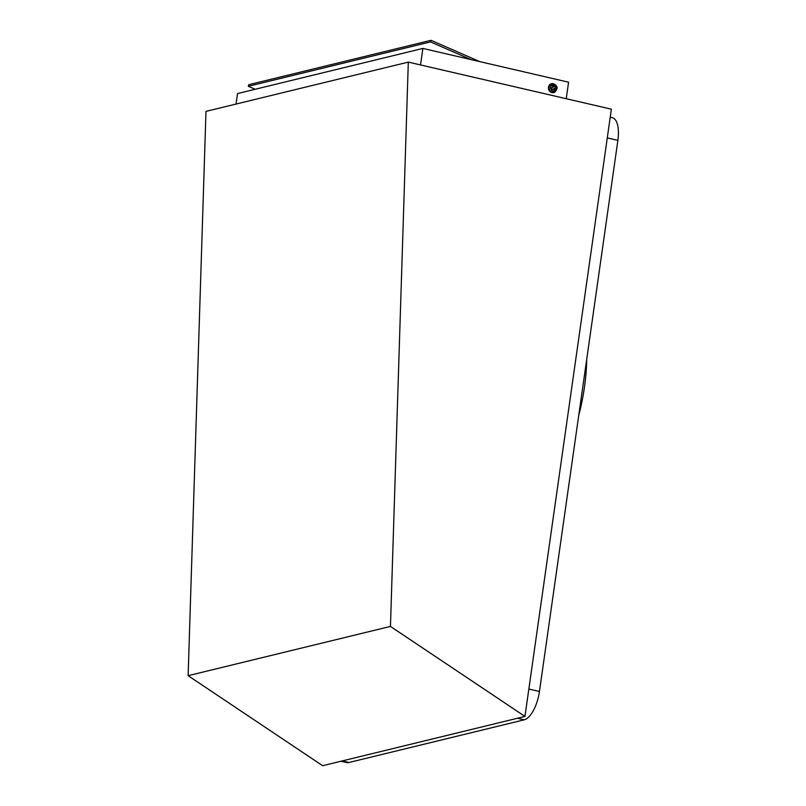 <?xml version="1.0" encoding="UTF-8"?>
<svg xmlns="http://www.w3.org/2000/svg" width="806" height="806" viewBox="0 0 806 806"><rect width="100%" height="100%" fill="white"/><g stroke="black" fill="none" stroke-linecap="round" stroke-linejoin="round"><path stroke-width="1.21" d="M586.697 359.456A106.231 44.058 103.1 0 1 578.728 415.453M556.331 87.773L555.052 88.317A8 3.607 68 0 1 555.485 89.99L554.034 90.574A8 3.607 -112 0 0 553.601 88.902L551.989 89.526A7.607 3.425 -112 0 0 551.707 88.7A7.607 3.425 -112 0 0 551.375 87.884L552.997 87.26A8 3.607 -112 0 0 552.221 85.668L553.672 85.083A8 3.607 68 0 1 554.447 86.675L555.717 86.131A7.607 3.425 68 0 1 556.049 86.947A7.607 3.425 68 0 1 556.331 87.773L555.767 87.904L555.203 86.363M552.503 84.59A3.506 3.123 -103.7 0 1 554.931 91.149A3.506 3.123 -103.7 0 1 552.503 84.59M555.022 91.944L554.447 92.247A4.544 4.05 -103.7 0 1 548.765 89.678A4.544 4.05 -103.7 0 1 552.352 83.633L553.007 83.643C557.651 85.446 558.326 88.207 555.022 91.944A4.383 3.899 -103.7 0 1 549.541 89.466A4.383 3.899 -103.7 0 1 553.007 83.643M566.235 98.715L568.583 82.212L422.868 48.431L237.528 93.567L236.037 104.055M422.868 48.431L420.52 64.933M554.024 90.494L554.931 90.131L554.327 88.489L555.767 87.904M554.447 86.675L553.722 86.857L553.138 85.295M551.959 89.446L553.601 88.902M555.485 89.99L554.931 90.131M555.052 88.317L554.327 88.489M470.926 59.573L430.545 41.912L431.049 40.3L479.862 61.649M431.049 40.3L248.802 84.68L248.288 86.292L255.129 89.285M430.545 41.912L248.288 86.292M408.31 62.102L205.983 111.379L188.12 675.68L390.447 626.413L408.31 62.102L611.371 109.183L524.948 716.433L322.622 765.7L188.12 675.68M610.233 117.172L612.228 117.636A26.225 10.881 103.1 0 1 617.88 140.365L539.446 691.477A26.225 10.881 103.1 0 1 524.232 719.818L348.927 762.506A26.225 10.881 103.1 0 1 346.64 762.547L340.978 761.227M524.948 716.433L390.447 626.413M607.291 137.907L617.88 140.365M528.847 689.019L539.446 691.477M517.472 718.247L524.232 719.818M342.177 760.935L348.927 762.506"/></g></svg>

